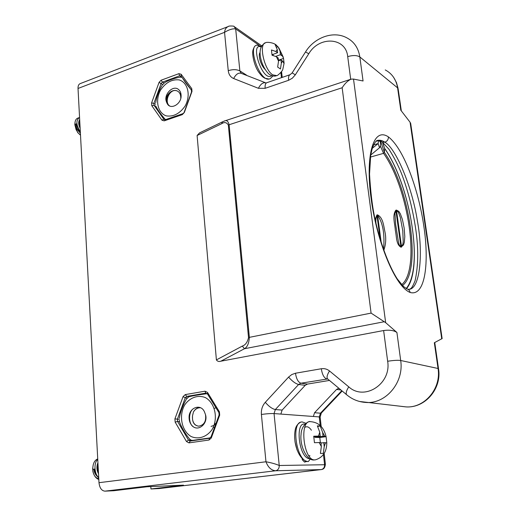 <?xml version="1.0" encoding="UTF-8"?>
<svg xmlns="http://www.w3.org/2000/svg" width="517" height="517" viewBox="0 0 517 517"><rect width="100%" height="100%" fill="white"/><g stroke="black" fill="none" stroke-linecap="round" stroke-linejoin="round"><path stroke-width="0.78" d="M380.531 140.954L384.409 152.45L384.635 148.502L382.638 142.317M370.418 157.078L383.562 153.342L384.409 152.45C409.787 188.259 421.93 270.191 402.737 285.378L402.898 285.933M406.181 288.518C423.959 267.819 410.537 185.441 384.635 148.502L382.761 143.17M401.696 284.686L402.536 285.578M383.472 249.452C384.616 238.343 384.118 224.527 377.584 215.285L381.255 242.777M375.103 219.479L376.906 214.994L377.5 214.846L377.584 215.285L376.99 215.434C375.781 218.129 375.516 221.063 376.176 224.242M400.966 247.204C395.925 244.457 396.713 236.23 395.292 230.13C394.994 223.822 391.983 215.757 395.835 210.225L396.442 210.07L398.846 211.401L400.384 213.896L402.407 219.421L404.152 227.991L404.805 236.547L404.346 242.176L403.525 244.929L400.966 247.204L402.853 244.289L403.221 241.607L402.782 230.853L400.307 217.418L398.387 212.274L396.526 210.522L401.58 247.061M377.5 214.846C383.155 217.657 383.62 225.968 384.913 231.719C386.283 238.124 385.908 244.334 383.795 250.357M396.442 210.07L394.91 213.146L395.615 224.216L398.555 242.699L399.337 245.103L400.933 246.771L395.835 210.225M378.509 140.34L380.325 141.781L380.189 140.792M380.325 141.781C380.706 144.85 380.434 146.841 379.517 147.746L378.134 143.564L378.541 140.579L375.975 141.328M370.728 155.042L379.517 147.746M373.571 144.889L378.134 143.564L372.259 148.34M79.657 119.214L79.398 122.619L79.993 125.541M79.915 124.054L79.708 120.196M80.355 132.294L79.553 131.292L76.613 123.789L76.497 124.733L78.914 130.769L80.361 132.391M79.353 121.23L79.269 123.485L80.057 126.73M76.497 124.733L75.934 124.933C76.329 128.054 77.815 130.775 80.394 133.082M79.528 119.724C78.248 122.031 78.455 124.907 80.141 128.352M80.497 135.002L77.731 132.643L74.823 124.868L74.959 122.794M80.329 131.835C76.167 125.34 75.812 120.59 79.269 117.579L77.796 118.122C75.837 118.916 74.887 120.959 74.926 124.235L76.613 123.789M75.934 124.933L74.862 124.791L76.096 129.644L78.067 132.914L80.51 135.189M74.933 124.39L74.862 124.791M278.495 60.786L280.983 59.901L281.338 63.061L280.466 68.987L277.655 67.068L278.534 61.116L276.466 56.741L272.032 55.209L271.457 49.962L275.891 51.513L277.248 49.567L275.186 44.721L277.991 46.737L283.503 58.221L284.072 63.074M284.066 63.597L282.67 61.084L281.338 63.061M276.466 56.741L278.178 57.943L278.534 61.116M272.039 54.724L277.603 52.721L275.891 51.513M277.603 52.721L277.248 49.567M276.698 47.202L277.991 46.737M273.054 54.356L273.17 55.409M275.82 56.347L280.401 54.705L280.052 51.564M280.401 54.705L282.088 55.901M278.437 60.23L283.484 58.44M280.983 59.901L282.67 61.084M98.437 472.267L97.532 468.131L97.997 463.949L98.417 471.859M98.333 470.257L98.075 465.436M98.741 477.882C96.343 475.524 94.979 472.583 94.663 469.074L95.91 473.915M94.488 469.242L93.868 469.326C94.191 472.435 95.464 474.929 97.681 476.81M97.933 462.696C96.42 466.444 96.614 470.147 98.521 473.811M98.779 478.639C95.91 478.219 93.958 475.853 92.911 471.53L92.633 468.648L93.28 464.531M97.073 460.208L97.791 460.072M97.726 458.909C94.65 460.169 92.995 463.342 92.776 468.434L92.801 469.326L94.663 469.074M98.721 477.546C94.159 474.147 93.719 462.263 97.758 459.516M93.868 469.326L92.705 469.397L92.989 471.601C93.997 475.84 95.942 478.458 98.825 479.453M320.973 443.037L323.797 442.668L324.23 446.559L323.299 453.435L320.417 453.422L321.354 446.507L319.163 442.546L314.439 442.694L313.729 436.212L318.446 436.096L319.777 432.27L317.367 425.872L320.249 426.04L322.647 432.399L324.812 436.335L326.085 436.665L326.796 442.849M326.796 443.004L325.529 442.707L324.23 446.559M319.163 442.546L320.921 442.591L321.354 446.507M313.909 437.014L320.204 436.161L318.446 436.096M320.204 436.161L319.777 432.27M317.729 426.396L320.249 426.04M315.034 436.865L315.086 437.35L323.08 436.27L322.647 432.399M323.08 436.27L324.812 436.335M315.086 437.35L319.797 437.518L326.078 436.665M319.797 437.518L320.359 442.578M323.797 442.668L325.529 442.707M329.458 380.428L307.479 384.079L305.198 385.339L282.133 410.084L280.854 414.078L313.36 416.476L314.562 412.715L336.573 389.424L338.835 388.228M297.075 450.081L294.968 441.725M159.113 488.552L150.958 488.966L183.496 485.146L147.287 486.743L113.766 490.73L104.919 491.15C101.59 490.782 99.613 487.964 98.993 482.691L78.022 88.465C77.951 85.887 78.662 84.277 80.161 83.631L228.424 26.457M384.215 321.736L244.463 348.729L242.305 346.086C245.401 345.052 247.475 342.215 248.522 337.569L228.34 125.108C226.672 122.296 224.423 121.844 221.606 123.744L222.627 121.766L199.53 132.901L197.113 135.499L216.397 359.91C217.45 361.389 218.93 361.822 220.83 361.209L383.627 330.537C389.456 329.736 393.883 330.382 396.914 332.483L385.656 322.66L353.512 79.056L351.127 79.153C347.831 80.626 344.839 83.495 342.157 87.748L371.083 313.102L385.656 322.66M327.688 378.955L300.933 383.207L298.632 384.486L275.348 409.535L274.049 413.574L279.232 465.494C279.251 468.402 278.056 470.16 275.639 470.767C271.367 470.425 268.142 467.433 265.964 461.771C271.38 462.76 275.8 464.001 279.232 465.494L324.586 464.725L325.303 463.4L324.191 453.435M220.83 361.209L244.463 348.729C247.307 347.114 248.942 343.32 249.362 337.349L248.522 337.569M305.482 51.991L305.515 51.946C314.194 37.683 333.187 30.296 346.926 37.89C354.126 41.683 358.43 48.029 359.832 56.948L363.063 80.988L353.512 79.056M401.799 406.427L406.103 406.905C424.716 408.204 441.453 388.338 438.041 368.479L434.332 342.739L442.177 338.538M292.144 72.916L305.515 51.946L308.785 53.749C319.248 35.731 345.925 37.159 347.715 56.624C352.956 55.106 356.995 55.209 359.832 56.948L397.586 87.858L400.811 110.224L410.065 122.232L441.751 338.855M247.611 75.812L246.48 75.372M228.34 125.108L229.121 124.752C228.146 121.114 226.582 119.873 224.417 121.023L222.665 121.747M246.441 75.068L239.869 70.907L235.681 28.926C232.702 28.467 228.992 29.605 224.552 32.332C224.889 29.269 226.226 27.291 228.566 26.399M188.97 442.875L186.508 441.55L175.153 422.118L174.914 418.86L183.076 396.617L185.254 394.6L205.01 391.195L207.511 392.429L219.408 411.803L219.693 415.145L211.285 437.996L209.03 440.019L188.97 442.875L190.237 441.033L209.469 438.274L211.065 436.839L219.118 414.964L218.917 412.598L207.517 394.025L205.753 393.146L186.786 396.39L189.338 396.623M192.001 91.412L184.31 112.499L182.268 114.651L164.173 120.855L161.957 120.183L151.791 105.681L151.591 102.935L159.068 82.365L161.046 80.238L178.895 73.66L181.144 74.254L191.755 88.614L192.001 91.412L191.536 92.013L191.368 90.029L181.196 76.251L179.606 75.831L162.467 82.119L164.186 83.056M165.647 119.595L164.826 118.923C160.755 114.244 157.782 110.024 155.895 106.256L154.034 105.306L163.811 119.214L165.375 119.685L182.727 113.727L184.31 112.499M184.175 112.208L191.536 92.013M162.771 84.549L161.071 83.625L153.892 103.368L155.714 104.292M151.591 102.935L153.892 103.368L154.034 105.306L151.791 105.681M161.046 80.238L162.467 82.119L161.071 83.625L159.068 82.365M181.81 77.085L179.606 75.831L178.895 73.66M191.755 88.614L191.368 90.029M182.727 113.727L182.268 114.651M181.144 74.254L181.196 76.251M161.957 120.183L163.811 119.214M164.173 120.855L165.375 119.685M179.522 421.568L177.577 421.465L188.498 440.096L190.237 441.033M191.006 440.161L188.498 440.096L186.508 441.55M185.254 394.6L186.786 396.39L185.241 397.812L177.409 419.164L179.334 419.268M187.277 397.993L185.241 397.812L183.076 396.617M174.914 418.86L177.409 419.164L177.577 421.465L175.153 422.118M209.03 440.019L209.469 438.274M211.285 437.996L211.065 436.839M219.693 415.145L219.118 414.964M219.408 411.803L218.917 412.598M207.511 392.429L207.517 394.025M205.01 391.195L205.753 393.146M442.074 338.202L410.692 123.46L410.065 122.232M150.958 488.966L150.802 486.587M321.574 469.52L158.745 488.591M179.393 420.269L179.599 422.176C181.732 427.824 185.054 433.44 189.552 439.023L191.077 440.2L193.946 440.503M179.599 422.176L179.399 420.327M179.309 418.188C180.394 411.926 182.779 405.522 186.456 398.962L188.828 396.772C193.222 395.692 199 394.704 206.167 393.812L207.104 393.818M210.464 398.827L216.274 408.294M216.804 421.252L213.521 430.176M209.805 437.931L192.227 440.458M181.978 77.311L180.045 77.136C173.466 78.468 168.29 80.348 164.496 82.759L162.26 85.143M182.721 78.326C184.601 81.479 187.361 85.215 190.993 89.531M178.52 115.175L170.339 117.986M155.675 102.793C156.683 96.705 158.751 90.979 161.886 85.602M204.396 411.713L205.482 414.582C208.196 422.906 199.439 431.133 193.377 426.855C190.088 424.211 188.686 420.437 189.17 415.532C190.463 407.053 200.945 403.842 204.396 411.713M167.211 103.6L166.267 101.345C163.928 94.798 171.696 86.197 177.202 88.607C180.2 90.21 181.473 93.183 181.028 97.526C179.793 105.151 170.19 109.733 167.211 103.6C163.824 98.275 170.481 88.472 176.93 90.863L177.602 91.16M198.644 426.163C195.135 425.607 193.087 423.249 192.505 419.093L192.486 415.933C192.111 422.221 194.218 425.64 198.819 426.17C204.17 425.09 206.393 421.232 205.482 414.582M192.86 409.025C188.24 412.999 188.569 423.979 193.377 426.855M192.486 415.933L193.468 411.907M200.654 407.758C197.688 407.603 195.297 408.986 193.481 411.913C195.038 409.264 197.093 407.751 199.659 407.377M180.769 98.514L180.782 98.366C180.84 94.365 179.515 91.839 176.795 90.785C171.599 88.801 164.988 95.729 166.267 101.345M168.969 93.487L166.513 98.269M177.57 88.788L177.202 88.607M171.734 91.328L168.949 94.34C166.745 98.081 166.39 101.506 167.883 104.628M180.226 93.228L180.795 93.125M214.303 427.856L213.599 427.385M215.511 424.541L214.775 423.391M211.072 426.389L213.896 425.452L216.003 423.255M215.893 407.874L215.227 408.042M214.859 408.159L214.355 408.346M169.893 106.108C164.438 103.038 168.057 91.212 174.675 90.443M305.864 461.074L304.539 462.088L302.29 459.781L302.161 458.54M304.539 462.088L307.014 461.423M305.902 423.261L302.102 421.904L300.926 422.066C291.006 423.85 296.629 461.972 308.281 461.584L310.329 459.012M272.937 75.973L270.197 78.707L269.137 79.043C259.986 81.563 248.186 48.333 256.025 45.386L256.833 45.115L261.382 46.394M260.103 52.437C257.86 54.783 260.478 64.948 265.072 69.368M401.677 284.66C420.657 269.622 408.669 188.666 383.562 153.342L380.35 145.943M376.906 214.994L380.163 239.216M380.305 141.652L380.641 141.742M265.486 42.775C260.238 45.561 258.804 51.403 261.188 60.295C263.812 69.724 269.389 74.926 270.326 74.933C272.853 76.238 274.973 76.458 276.685 75.605L272.776 74.862C264.193 69.957 258.384 43.415 265.712 42.717C266.397 41.825 274.488 42.446 276.925 45.774M309.993 455.839L308.733 455.587M304.759 427.417C306.943 425.995 309.16 426.932 311.415 430.234M326.776 443.004C326.692 451.8 322.957 457.396 315.57 459.8L314.756 459.891C303.744 460.957 299.072 420.922 310.168 421.633C318.517 422.169 323.804 427.12 326.04 436.484M396.914 332.483L400.688 360.498C397.806 360.097 393.456 360.349 387.653 361.254C391.582 383.911 364.414 401.302 348.768 386.865C346.461 390.438 345.711 393.023 346.513 394.62C352.226 399.46 358.824 402.084 366.301 402.484C386.134 403.855 404.191 382.128 400.688 360.498L438.041 368.479L438.558 368.938C441.848 388.396 425.407 408.172 406.103 406.905L359.548 401.476M348.768 386.865L329.523 370.98C327.061 369.022 324.321 368.278 321.309 368.75C322.233 374.554 324.023 377.94 326.692 378.896L327.707 379.051M321.309 368.75L295.485 373.229C296.364 378.961 298.186 382.283 300.933 383.207L307.479 384.079M295.485 373.229L291.775 374.56L288.576 377.1C292.241 381.255 295.595 383.717 298.632 384.486L305.198 385.339M288.576 377.1L265.305 402.304C268.879 406.485 272.226 408.895 275.348 409.535L282.133 410.084M265.305 402.304C262.352 405.664 261.053 409.722 261.402 414.46C266.552 413.742 270.766 413.445 274.049 413.574L280.854 414.078M329.523 370.98C327.261 374.515 326.563 377.1 327.423 378.735L347.133 395.143M327.675 378.942L328.082 379.284M313.36 416.476L319.26 416.915L320.217 425.497M323.455 454.559L324.586 464.725C324.631 467.407 323.513 469.022 321.231 469.578L275.639 470.767L104.919 491.15M383.627 330.537L387.653 361.254M261.402 414.46L265.964 461.771L98.993 482.691M216.397 359.91L242.305 346.086M221.606 123.744L197.113 135.499M371.083 313.102L249.362 337.349L229.121 124.752L342.157 87.748M388.383 136.876C404.462 149.226 418.957 191.91 423.882 226.491C429.123 261.091 425.788 296.913 410.104 292.467C393.948 285.914 375.872 237.019 371.032 197.843C365.545 158.202 372.408 126.154 388.383 136.876C388.461 139.448 387.291 141.225 384.868 142.207L382.393 142.13L381.184 141.309M401.328 110.896L398.219 89.331L397.586 87.858C396.203 79.56 392.093 73.582 385.255 69.931M347.715 56.624L350.688 79.295M78.022 88.465L224.552 32.332L228.249 70.648C232.863 69.265 236.741 69.349 239.869 70.907L241.187 73.259M266.236 83.017C263.405 81.996 260.794 83.76 258.39 88.297L265.15 88.31C264.885 85.15 265.428 83.282 266.785 82.714L290.108 74.674L292.157 72.897L295.323 74.829L308.785 53.749M290.108 74.674C288.809 75.23 288.305 77.104 288.602 80.297L292.331 78.203L295.323 74.829M265.15 88.31L288.602 80.297M265.331 82.694L241.652 73.492C238.751 72.302 236.082 73.976 233.652 78.532L258.39 88.297M228.249 70.648C228.721 74.538 230.524 77.169 233.652 78.532M259.017 45.225L235.681 28.926L234.098 26.503C234.873 25.908 228.113 25.785 228.559 26.406M377.391 140.475L377.591 140.417C379.963 139.881 382.393 140.475 384.868 142.207C396.093 148.398 412.152 187.18 417.322 220.52C423.19 251.701 420.508 288.279 409.296 289.307L407.919 289.249M409.296 289.307C410.905 288.648 411.823 288.77 415.093 280.705C418.363 265.712 418.576 248.477 415.726 229.005C412.65 208.732 407.9 190.224 401.476 173.486C398.129 165.181 393.954 157.103 388.958 149.245L382.393 142.13C380.06 140.546 378.457 139.978 377.591 140.417C376.176 140.301 374.418 142.892 372.305 148.192L370.683 155.3L369.539 174.113C370.502 190.96 372.15 205.087 374.476 216.5C379.459 240.612 388.59 265.654 397.373 279.064L403.434 286.437L406.814 288.854C408.701 289.397 409.794 290.606 410.104 292.467M321.186 426.499L320.152 417.251L319.26 416.915L320.45 413.193L314.562 412.715M342.183 391.02L321.593 412.747L320.45 413.193L341.776 390.678M340.955 389.992L336.573 389.424M281.455 77.653L280.88 72.477M191.109 436.51C198.509 439.754 206.845 437.001 212.151 429.44C218.439 418.395 215.078 402.917 205.411 397.612C197.946 394.6 189.804 397.541 184.672 404.973C178.591 415.758 181.603 430.894 191.109 436.51M179.289 79.928C172.019 79.049 165.77 82.429 160.535 90.074C154.997 100.44 157.646 112.842 166.203 115.866C173.46 116.965 179.793 113.643 185.202 105.901C190.928 95.29 187.981 82.681 179.289 79.928M304.894 424.186C294.936 421.329 298.677 458.644 309.89 458.773M261.098 47.002C249.537 41.606 262.468 82.966 271.722 75.618M406.485 288.686C423.617 269.105 411.093 186.049 384.609 148.321M382.819 143.228L382.696 142.362M79.398 122.619L79.269 123.485M79.553 131.292L78.914 130.769M77.731 132.643L78.067 132.914M74.823 124.868L74.926 124.235M260.116 53.542L259.489 53.768M278.844 47.855L283.258 57.154M276.685 75.605C277.286 76.186 282.702 70.958 282.805 69.343L284.014 63.61M310.174 421.633C309.256 420.605 301.34 424.761 301.062 434.422C299.66 445.602 306.684 460.944 314.187 459.956L315.428 459.826M224.417 121.023L350.959 79.204M266.307 82.959L266.688 82.746M234.86 27.039L261.692 45.832M320.133 417.077L321.315 413.038M438.513 368.653L434.745 342.525M281.558 71.592L282.204 77.395M393.67 77.421L396.487 82.642L398.09 88.459M158.926 488.578L321.374 469.572C323.067 469.242 324.922 468.777 325.38 464.059M193.752 440.529L192.027 440.49M300.926 422.066C297.572 423.72 295.627 426.577 295.091 430.642C292.842 443.392 299.227 461.119 308.306 461.584M269.137 79.043L264.762 78.196C262.714 76.723 262.675 77.421 258.584 71.992C254.067 65.22 251.921 54.272 252.929 50.33C253.873 47.312 254.907 45.664 256.025 45.386"/></g></svg>
